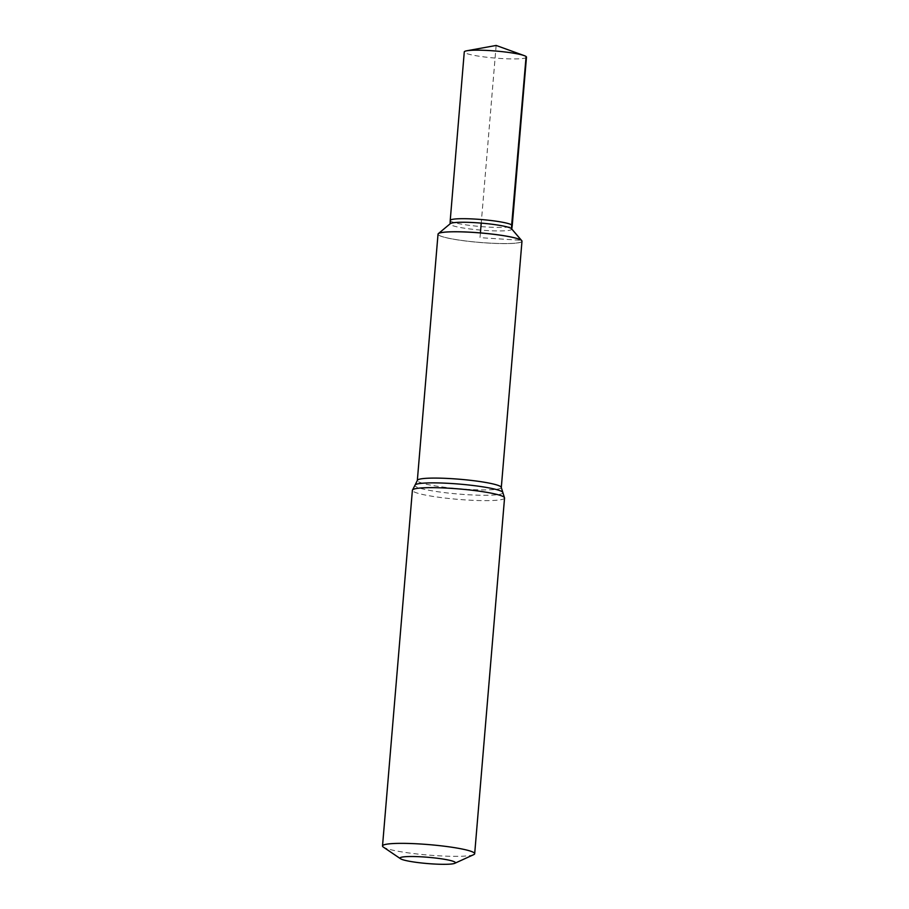 <?xml version="1.0" encoding="UTF-8"?>
<svg xmlns="http://www.w3.org/2000/svg" width="909" height="909" viewBox="0 0 909 909"><rect width="100%" height="100%" fill="white"/><g stroke="black" fill="none" stroke-linecap="round" stroke-linejoin="round"><path stroke-width="0.68" stroke-dasharray="4.54 3.41" d="M521.982 241.215A42.132 4.772 4.8 0 1 483.111 242.726A42.132 4.772 4.8 0 1 438.547 235.011A42.132 4.772 4.8 0 1 438.024 234.17M521.721 240.612A42.087 4.761 -175.2 0 1 479.6 242.408A42.087 4.761 -175.2 0 1 438.377 233.613A42.087 4.761 -175.2 0 0 438.581 234.977A42.087 4.761 -175.2 0 0 485.417 242.839A42.087 4.761 -175.2 0 0 521.732 240.635M473.68 854.665A46.245 5.238 4.8 0 1 428.162 855.062A46.245 5.238 4.8 0 1 383.337 847.086M511.574 228.773A30.917 3.5 4.8 0 1 511.744 229.204A30.917 3.5 4.8 0 1 483.122 230.284A30.917 3.5 4.8 0 1 450.5 224.625A30.917 3.5 4.8 0 1 450.114 224.034A30.917 3.5 4.8 0 1 450.353 223.625M450.228 220.478A31.111 3.522 -175.2 0 0 480.941 226.568A31.111 3.522 -175.2 0 0 512.221 225.682M526.481 57.165A31.213 3.534 4.8 0 1 497.689 58.278A31.213 3.534 4.8 0 1 464.658 52.563A31.213 3.534 4.8 0 1 464.272 51.938M526.095 56.54L496.144 45.45L481.225 223.114M480.406 232.909L480.009 237.658L521.402 240.34M501.302 487.531A42.132 4.772 4.8 0 1 462.431 489.031A42.132 4.772 4.8 0 1 417.856 481.316A42.132 4.772 4.8 0 1 417.333 480.475M504.552 498.007A46.245 5.238 4.8 0 1 458.034 499.359A46.245 5.238 4.8 0 1 412.391 490.269M502.7 492.201A44.189 5 4.8 0 1 458.477 494.053A44.189 5 4.8 0 1 415.174 484.849"/><path stroke-width="1.36" d="M438.024 234.17A42.132 4.772 4.8 0 1 438.343 233.647A42.132 4.772 4.8 0 1 480.395 232.943A42.132 4.772 4.8 0 1 521.755 240.658A42.132 4.772 4.8 0 1 521.982 241.215L501.302 487.531A42.132 4.772 4.8 0 0 500.779 486.69A42.132 4.772 4.8 0 0 456.204 478.975A42.132 4.772 4.8 0 0 417.333 480.475L438.024 234.17M521.732 240.635A42.087 4.761 -175.2 0 0 521.721 240.612A42.087 4.761 -175.2 0 0 521.425 240.34A42.087 4.761 -175.2 0 0 479.282 232.818A42.087 4.761 -175.2 0 0 438.377 233.613A42.087 4.761 -175.2 0 0 438.365 233.636L438.343 233.647M455.011 862.186A27.747 3.136 4.8 0 1 454.761 863.311A27.747 3.136 4.8 0 1 427.446 863.55A27.747 3.136 4.8 0 1 400.551 858.766A27.747 3.136 4.8 0 1 422.935 856.914A27.747 3.136 4.8 0 1 455.011 862.186M400.551 858.766L383.337 847.086A46.245 5.238 4.8 0 1 382.519 845.972A46.245 5.238 4.8 0 1 425.173 844.325A46.245 5.238 4.8 0 1 474.1 852.79A46.245 5.238 4.8 0 1 474.68 853.721A46.245 5.238 4.8 0 1 473.68 854.665L454.761 863.311M521.425 240.34A42.087 4.761 -175.2 0 0 479.282 232.818A42.087 4.761 -175.2 0 0 438.377 233.613L450.353 223.625A30.917 3.5 4.8 0 1 480.406 223.046A30.917 3.5 4.8 0 1 511.358 228.568A30.917 3.5 4.8 0 1 511.574 228.773L521.721 240.612A42.087 4.761 -175.2 0 0 521.425 240.34L511.358 228.568L526.095 56.54A31.213 3.534 4.8 0 1 526.481 57.165L512.233 225.659A31.111 3.522 -175.2 0 0 512.233 225.659A31.111 3.522 -175.2 0 0 511.847 225.034A31.111 3.522 -175.2 0 0 478.929 219.342A31.111 3.522 -175.2 0 0 450.228 220.455A31.111 3.522 -175.2 0 0 450.228 220.478L450.125 223.819M450.228 220.455L464.272 51.938A31.213 3.534 4.8 0 1 466.806 50.779A31.213 3.534 4.8 0 1 495.678 51.029A31.213 3.534 4.8 0 1 524.175 55.597A31.213 3.534 4.8 0 1 526.095 56.54M481.225 223.114L480.406 232.909M382.519 845.972L412.391 490.269A46.245 5.238 4.8 0 1 455.045 488.622A46.245 5.238 4.8 0 1 503.972 497.087A46.245 5.238 4.8 0 1 504.552 498.007L501.302 487.531M412.391 490.269L415.174 484.849A44.189 5 4.8 0 1 458.034 483.986A44.189 5 4.8 0 1 502.37 491.883A44.189 5 4.8 0 1 502.7 492.201M415.174 484.849L417.333 480.475M474.68 853.721L504.552 498.007M511.767 229L512.221 225.682M524.175 55.597L496.144 45.45L466.806 50.779"/></g></svg>
